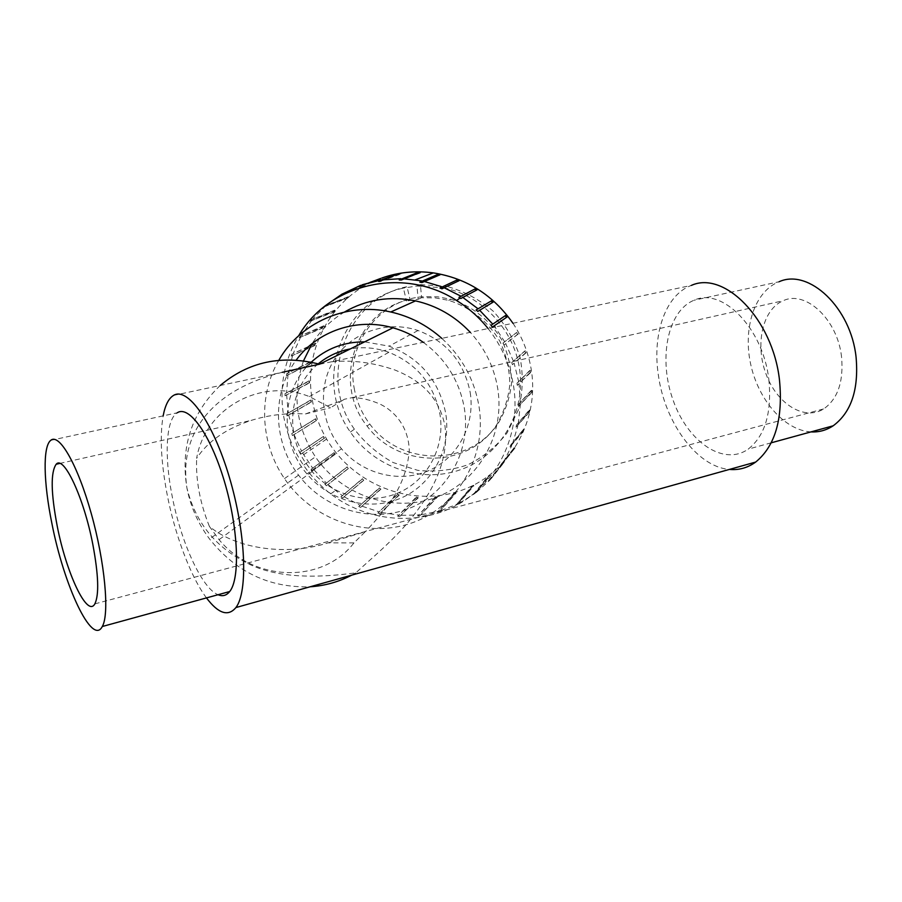 <?xml version="1.0" encoding="UTF-8"?>
<svg xmlns="http://www.w3.org/2000/svg" width="902" height="902" viewBox="0 0 902 902"><rect width="100%" height="100%" fill="white"/><g stroke="black" fill="none" stroke-linecap="round" stroke-linejoin="round"><path stroke-width="0.68" stroke-dasharray="4.51 3.38" d="M470.19 392.438C475.501 425.44 457.246 458.656 427.954 470.957C398.684 483.382 362.378 473.832 341.497 448.779C320.571 423.816 317.403 386.304 334.394 359.413C351.284 332.488 386.654 319.872 418.032 330.504C446.682 341.497 464.068 362.153 470.19 392.438M303.512 360.834C291.898 394.377 295.867 426.387 315.407 456.84C341.238 495.085 391.964 513.012 434.584 497.881C477.259 483.01 505.278 436.072 497.769 388.785C494.24 367.362 485.084 348.555 470.303 332.364M344.508 312.013C331.169 319.996 320.357 330.538 312.081 343.628M50.749 440.345L177.198 412.812C166.002 419.464 164.209 455.149 171.82 494.386C180.366 540.76 201.552 588.217 218.047 594.722M206.468 597.902C190.356 576.401 174.56 533.792 166.814 492.74C160.984 461.474 159.767 435.846 163.149 415.867M768.82 379.359C772.033 412.507 765.155 435.767 748.186 449.14C723.212 466.74 687.335 441.179 673.039 400.014C658.223 359.109 667.3 310.942 694.078 300.242C721.859 286.859 763.047 327.911 768.82 379.359M810.988 431.9C784.312 430.378 758.131 399.721 750.588 363.799C742.831 327.9 754.715 291.166 779.148 281.717L694.078 300.242M319.748 364.273L691.406 285.393C665.552 294.706 652.202 333.909 658.28 374.51C664.391 421.775 696.603 466.853 729.368 469.423M841.566 357.068C837.699 319.466 805.531 289.824 783.218 300.727C762.551 309.262 754.861 344.282 765.956 373.823C776.667 403.555 804.133 421.302 823.74 408.899C837.755 398.943 843.697 381.67 841.566 357.068M353.967 542.891L328.125 542.846C286.599 556.263 235.839 548.833 209.354 526.351L219.062 539.655C253.53 581.677 321.879 584.372 353.967 542.891L365.231 531.763L328.125 542.846M305.474 413.95L342.636 400.33L330.56 407.715L309.397 396.587C260.283 377.07 204.934 408.73 196.647 458.34C207.821 441.292 226.086 428.619 251.432 420.332C268.785 414.965 286.802 412.834 305.474 413.95L330.56 407.715M342.636 400.33L344.44 399.225L352.017 397.692C361.037 397.635 370.553 399.857 380.576 404.378C393.678 410.782 408.403 425.643 409.305 450.369C405.923 491.387 379.246 516.034 366.911 530.105L365.231 531.763M318.248 363.844C290.579 386.101 284.581 429.589 304.087 460.606L312.092 471.577C333.436 496.235 369.617 505.345 398.56 492.763C427.525 480.292 445.362 447.2 439.962 414.266C433.896 384.41 416.859 363.754 388.863 352.299C376.123 347.744 363.303 346.616 350.371 348.905M209.354 526.351C199.962 502.797 195.723 480.135 196.647 458.34M311.28 362.164C280.748 389.754 279.192 441.901 306.962 473.945C329.58 501.117 368.76 511.637 400.341 498.355C431.945 485.208 451.609 449.32 445.746 413.511C439.015 380.633 420.129 358.184 389.089 346.154L364.633 341.847M278.808 360.293C257.825 395.854 260.452 443.784 284.48 478.601C312.16 519.541 366.268 538.934 411.74 522.968C457.269 507.285 487.159 457.167 479.007 406.452C474.418 379.663 462.038 356.978 441.867 338.408M423.309 342.343C445.791 358.962 459.479 380.971 464.383 408.347C471.34 451.304 446.873 494.093 408.583 508.638C370.35 523.385 323.863 508.841 298.562 475.14C272.889 441.89 271.525 392.652 296.217 360.09M331.925 361.758C352.265 359.797 373.293 362.559 395.008 370.034C415.472 378.355 438.214 392.697 444.968 425.823C449.41 464.18 429.375 495.063 412.293 517.15C393.915 540.377 369.989 559.533 355.918 572.793C305.936 579.772 268.368 575.814 243.213 560.943C213.808 545.236 195.035 520.894 186.906 487.903C178.427 430.716 215.161 388.942 282.168 372.323M220.235 385.481C191.45 412.981 180.344 447.121 186.906 487.903C190.514 506.574 198.068 523.611 209.568 539.001C235.907 572.048 269.416 587.98 310.074 586.796M351.712 575.138L355.918 572.793M488.117 328.576C501.94 346.165 510.509 365.885 513.824 387.747C520.736 435.125 497.273 482.649 457.81 504.601C418.314 526.588 367.035 521.773 330.639 493.924C305.496 474.102 289.892 448.519 283.826 417.175C278.955 388.007 283.904 360.868 298.675 335.747M360.992 285.923L381.997 278.617L380.125 279.282L380.667 278.425M512.979 323.299C522.405 337.483 528.493 352.896 531.244 369.527C540.072 423.015 507.138 476.177 458.239 491.421C409.407 507.048 352.761 483.946 326.625 439.071C319.545 426.928 314.787 413.962 312.34 400.172C302.632 349.277 332.455 294.898 381.794 278.041L381.997 278.617M359.019 286.611L380.125 279.282M362.627 284.671L379.922 278.695M342.523 294.12L362.717 287.388L362.424 286.847L364.137 285.878L364.431 286.408M364.137 285.878L344.158 292.868M340.719 295.146L362.717 287.388M343.211 293.59L362.424 286.847M348.262 296.702L325.938 305.462L348.646 297.186L347.146 298.449L346.763 297.964L348.262 296.702L348.646 297.186M325.938 305.462L324.359 306.793L347.146 298.449M324.359 306.793L346.763 297.964M334.642 310.164L311.72 319.567L335.093 310.57L333.841 312.081L333.39 311.675L334.642 310.164L335.093 310.57M311.72 319.567L310.401 321.157L333.841 312.081M310.401 321.157L333.39 311.675M323.649 325.825L300.253 335.972L324.145 326.141L323.187 327.843L322.679 327.527L323.649 325.825L324.145 326.141M300.253 335.972L299.25 337.776L323.187 327.843M299.25 337.776L322.679 327.527M315.565 343.188L291.865 354.17L316.117 343.414L315.463 345.263L314.911 345.038L315.565 343.188L316.117 343.414M291.865 354.17L291.177 356.121L315.463 345.263M291.177 356.121L314.911 345.038M310.615 361.736L286.746 373.608L311.19 361.86L310.863 363.799L310.615 361.736L311.19 361.86M286.746 373.608L286.408 375.66L310.863 363.799M286.408 375.66L310.299 363.675M308.912 380.915L285.021 393.712L309.487 380.937L309.499 382.91L308.924 382.888L309.487 380.937M285.021 393.712L285.032 395.798L309.499 382.91M285.032 395.798L308.924 382.888M310.468 400.161L286.712 413.894L311.032 400.093L311.37 402.044L310.807 402.123L311.032 400.093M286.712 413.894L287.073 415.957L311.37 402.044M287.073 415.957L310.807 402.123M315.226 418.945L291.741 433.58L315.768 418.776L316.422 420.648L315.226 418.945L315.768 418.776M291.741 433.58L292.44 435.565L316.422 420.648M292.44 435.565L315.88 420.817M323.029 436.715L299.949 452.229L323.525 436.455L324.483 438.192L323.987 438.462L323.525 436.455M299.949 452.229L300.964 454.067L324.483 438.192M300.964 454.067L323.987 438.462M333.65 452.984L311.111 469.299L334.09 452.635L335.33 454.191L334.09 452.635M311.111 469.299L312.408 470.945L335.33 454.191M312.408 470.945L334.89 454.54M346.796 467.281L324.889 484.318L347.169 466.853L348.273 468.623L347.169 466.853M324.889 484.318L326.445 485.727L348.634 468.194M326.445 485.727L348.273 468.623M362.085 479.21L340.911 496.855L362.378 478.714L363.754 480.281L362.378 478.714M340.911 496.855L342.67 497.983L364.047 479.796M342.67 497.983L363.754 480.281M379.099 488.41L358.725 506.552L379.302 487.869L380.915 489.188L379.302 487.869M358.725 506.552L360.642 507.375L381.118 488.647M360.642 507.375L380.915 489.188M397.354 494.612L377.837 513.103L397.455 494.037L399.27 495.063L397.455 494.037M377.837 513.103L379.855 513.588L399.372 494.499M379.855 513.588L399.27 495.063M416.329 497.6L397.714 516.305L416.341 497.013L418.291 497.724L416.341 497.013M397.714 516.305L399.778 516.44L418.302 497.137M399.778 516.44L418.291 497.724M435.486 497.284L417.773 516.045L435.395 496.698L437.436 497.058L435.395 496.698M417.773 516.045L419.813 515.809L437.346 496.472M419.813 515.809L437.436 497.058M454.27 493.62L437.425 512.268L454.067 493.056L455.95 492.492L456.141 493.067L454.067 493.056M437.425 512.268L439.398 511.682L455.95 492.492M439.398 511.682L456.141 493.067M472.096 486.685L456.085 505.064L471.814 486.155L473.561 485.276L473.854 485.806L472.096 486.685L471.814 486.155M456.085 505.064L457.934 504.139L473.561 485.276M457.934 504.139L473.854 485.806M488.444 476.662L474.914 493.462L473.189 494.6L488.061 476.177L489.628 474.993L490.012 475.467L488.444 476.662L488.061 476.177M473.189 494.6L489.628 474.993M474.835 493.349L476.56 492.221L490.012 475.467M502.775 463.797L489.933 480.011L488.185 481.161L502.313 463.38L503.643 461.925L504.105 462.331L502.775 463.797L502.313 463.38M488.185 481.161L503.643 461.925M489.594 479.616L491.331 478.477L504.105 462.331M514.625 448.463L502.346 463.944L500.599 465.105L515.155 446.445L515.685 446.772L514.625 448.463L514.106 448.136M500.599 465.105L515.155 446.445M501.704 463.335L503.463 462.174L515.685 446.772M523.611 431.111L509.991 446.93L523.78 429.002L524.355 429.239L523.611 431.111L523.036 430.874M509.991 446.93L510.769 444.957L523.78 429.002M510.769 444.957L512.528 443.784L524.355 429.239M529.406 412.259L516.034 427.165L528.798 412.124L529.203 410.139L529.801 410.275L529.406 412.259L528.798 412.124M516.034 427.165L516.451 425.056L529.203 410.139M516.451 425.056L529.801 410.275M531.797 392.505L518.503 406.419L531.177 392.471L531.222 390.431L531.842 390.453L531.797 392.505L531.177 392.471M518.503 406.419L518.549 404.265L531.222 390.431M518.549 404.265L531.842 390.453M530.669 372.458L517.297 385.368L530.06 372.549L529.745 370.508L530.353 370.418L530.669 372.458L530.06 372.549M517.297 385.368L516.97 383.215L529.745 370.508M516.97 383.215L530.353 370.418M526.058 352.783L512.415 364.69L525.46 352.975L524.795 351.002L525.392 350.81L526.058 352.783L525.46 352.975M512.415 364.69L511.716 362.604L524.795 351.002M511.716 362.604L525.392 350.81M518.075 334.101L504.015 345.049L517.534 334.394L516.53 332.567L517.072 332.274L518.075 334.101L517.534 334.394M504.015 345.049L502.955 343.11L516.53 332.567M502.955 343.11L517.072 332.274M492.334 327.099L506.462 317.38M477.778 311.415L492.571 302.463M460.809 298.517L476.335 290.218M441.991 288.809L458.284 281.029M459.062 280.68L458.847 281.255M421.944 282.585L438.924 275.2M439.962 274.783L439.849 275.392M401.334 280.015L420.298 272.99L418.731 272.945M420.309 272.37L420.298 272.99M518.751 381.997L514.208 363.438M513.497 361.375L505.785 343.786M504.737 341.858L495.085 327.099M328.576 303.399L327.561 304.222M325.994 305.553L313.332 318.338M312.024 319.928L301.854 334.766M300.851 336.559L293.454 352.975M292.778 354.926L288.324 372.425M287.997 374.465L286.599 392.55M286.611 394.614L288.279 412.744M288.651 414.796L293.319 432.441M294.007 434.414L301.527 451.101M302.542 452.928L312.69 468.183M313.986 469.818L326.49 483.201M328.035 484.611L342.523 495.75M344.271 496.878L360.349 505.447M362.254 506.27L379.483 511.998M381.49 512.483L399.372 515.2M401.424 515.335L419.441 514.929M421.482 514.704L439.116 511.152M441.078 510.566L457.799 503.936M459.625 503.012L474.914 493.462M476.56 492.221L489.933 480.011M491.331 478.477L502.346 463.944M503.463 462.174L511.75 445.746M512.528 443.784L517.804 425.958M518.233 423.872L520.285 405.201M520.33 403.059L519.078 384.139M380.791 281.153L400.804 274.084L398.797 274.152M400.713 273.475L400.804 274.084M381.794 280.398L398.831 274.4M410.038 299.475C355.151 310.344 331.846 382.741 367.069 426.026C398.188 468.6 467.078 469.288 496.28 425.428C503.733 412.845 508.254 399.146 509.833 384.331C509.562 369.358 506.236 354.993 499.855 341.238C488.275 321.664 470.055 307.12 448.711 300.355L435.215 297.863L421.595 297.728L420.411 284.626L416.95 286.024L403.419 288.11L407.005 286.689L410.038 299.475L406.486 301.031L418.156 299.261L416.95 286.024L443.637 287.817L446.828 286.396C464.034 291.222 479.526 299.52 493.326 311.28C505.571 324.697 514.478 340.031 520.048 357.26C523.385 374.984 522.878 392.426 518.515 409.587L507.093 432.87C496.348 446.535 483.258 457.179 467.822 464.789C451.552 470.325 434.832 472.174 417.66 470.325L393.204 462.579C377.972 454.191 365.039 443.062 354.407 429.205C317.673 378.716 345.387 299.205 407.005 286.689M421.595 297.728L418.156 299.261M443.637 287.817C481.589 295.473 513.463 329.038 519.36 367.802C526.599 411.481 500.768 455.352 461.114 469.502C421.516 483.9 374.251 467.518 350.382 432.035C313.276 381.039 341.193 300.749 403.419 288.11L406.486 301.031M420.411 284.626L446.828 286.396M354.136 387.916C356.459 401.187 361.679 413.24 369.786 424.075C400.691 466.345 469.108 466.999 498.13 423.433C505.526 410.929 510.013 397.331 511.592 382.617C511.333 367.757 508.029 353.494 501.692 339.84C490.203 320.402 472.118 305.981 450.91 299.261L437.515 296.792L423.985 296.657C379.111 299.137 345.59 344.305 354.136 387.916M771.221 442.814L748.186 449.14M312.092 471.577L219.062 539.655M388.863 352.299L309.397 396.587M341.497 448.779L306.962 473.945M418.032 330.504L389.089 346.154M284.48 478.601L315.407 456.84M94.845 603.889L823.74 408.899M59.712 463.448L251.432 420.332M352.028 397.703L783.218 300.727M173.567 395.392L282.157 372.334M298.562 475.14L209.568 539.001M330.639 493.924L335.341 490.654M350.382 432.035L354.407 429.205M326.625 439.071L303.591 454.743M369.786 424.075L367.069 426.026M450.91 299.261L448.711 300.355"/><path stroke-width="1.35" d="M470.303 332.364C455.014 316.185 436.76 305.688 415.54 300.885C390.014 295.721 366.336 299.441 344.508 312.013M312.081 343.628L303.512 360.834M218.047 594.722C222.602 596.65 226.481 595.579 229.694 591.532C240.327 578.543 238.376 528.087 224.395 481.375C210.538 434.538 188.935 404.784 177.198 412.812M51.876 523.34C63.862 585.387 92.173 646.576 102.298 626.507C109.649 614.07 104.959 562.296 91.249 513.497C77.617 464.598 59.171 432.825 50.749 440.345C42.631 446.501 43.567 482.829 51.876 523.34M163.149 415.867C165.179 405.201 168.651 398.368 173.567 395.392C187.436 386.62 212.804 421.516 229.243 476.854C245.806 532.056 248.208 591.678 235.918 607.553C228.183 616.878 218.363 613.653 206.468 597.902M779.148 281.717C808.62 268.21 851.003 307.435 856.099 357.384C858.862 389.585 851.217 412.394 833.177 425.8C826.356 430.288 818.96 432.317 810.988 431.9M729.368 469.423C738.896 470.303 747.657 467.856 755.662 462.072C775.258 446.05 783.195 418.641 779.463 379.821C772.664 318.902 724.171 270.397 691.406 285.393M57.221 526.103C50.895 492.898 50.546 472.276 56.195 464.237C63.749 454.98 83.818 497.453 92.838 544.481C98.544 575.081 99.209 594.88 94.845 603.889C87.257 618.005 66.229 572.747 57.221 526.103M350.371 348.905C338.306 351.182 327.595 356.166 318.248 363.844M364.633 341.847C343.944 341.802 326.163 348.567 311.28 362.164M441.867 338.408C426.872 325.103 409.835 316.298 390.758 311.991C346.582 301.809 300.073 322.623 278.808 360.293M296.217 360.09C317.256 331.068 356.831 317.38 392.968 327.809C403.825 330.865 413.939 335.713 423.309 342.343M282.168 372.323L319.511 364.205C281.638 354.61 248.546 361.702 220.235 385.481M310.074 586.796C324.821 585.804 338.701 581.925 351.712 575.138M298.675 335.747C328.497 283.938 402.98 265.819 456.637 300.524C468.69 308.044 479.176 317.403 488.117 328.576M380.667 278.425L359.019 286.611L362.627 284.671M360.687 285.336L343.211 293.59M506.98 317.03L492.334 327.099L490.959 325.363L505.684 315.407L506.98 317.03M506.462 317.38L505.199 315.79M490.959 325.363L505.684 315.407M493.135 302.136L477.778 311.415L476.132 309.95L491.579 300.761L493.135 302.136M492.571 302.463L491.173 301.223M476.132 309.95L491.579 300.761M476.978 289.892L460.809 298.517L458.949 297.367L475.219 288.798L476.978 289.892M476.335 290.218L474.903 289.339M458.949 297.367L475.219 288.798M459.062 280.68L441.991 288.809L439.973 287.997L457.156 279.924L459.062 280.68M458.284 281.029L456.942 280.499M439.973 287.997L457.156 279.924M439.962 274.783L421.944 282.585L419.847 282.146L437.966 274.377L439.962 274.783M438.924 275.2L437.853 274.986M419.847 282.146L437.966 274.377M420.309 272.37L401.334 280.015L399.203 279.958L418.28 272.934L418.291 272.314L420.309 272.37M399.203 279.958L418.291 272.314M495.085 327.099L494.104 325.825M492.74 324.111L479.537 310.141M477.902 308.676L462.557 297.232M460.708 296.093L443.728 287.524M441.721 286.723L423.669 281.3M421.572 280.872L403.025 278.741M400.905 278.684L382.471 279.879L380.791 281.153L378.716 281.48L380.407 280.206L362.649 284.649M342.365 293.894L328.576 303.399M380.407 280.206L398.729 273.78L382.471 279.879M378.716 281.48L381.794 280.398M512.979 323.299C493.157 295.01 466.605 278.199 433.321 272.889C415.529 270.499 398.357 272.212 381.794 278.041M102.298 626.507L229.694 591.532M833.177 425.8L771.221 442.814M390.758 311.991L415.54 300.885M56.195 464.237L59.712 463.448M235.918 607.553L755.662 462.072M392.968 327.809L319.511 364.205M456.637 300.524L460.043 298.043M433.321 272.889L415.337 279.812"/></g></svg>
